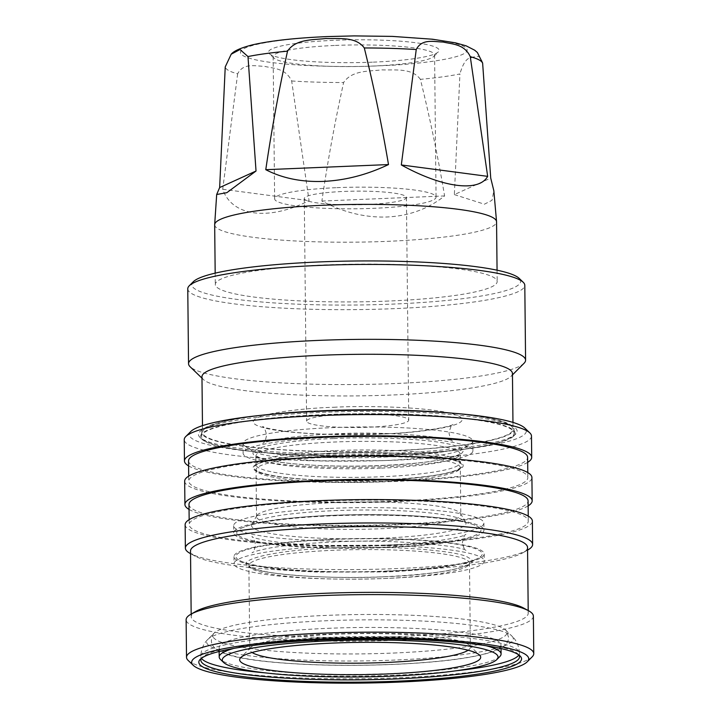 <?xml version="1.0" encoding="UTF-8"?>
<svg xmlns="http://www.w3.org/2000/svg" width="718" height="718" viewBox="0 0 718 718"><rect width="100%" height="100%" fill="white"/><g stroke="black" fill="none" stroke-linecap="round" stroke-linejoin="round"><path stroke-width="0.54" stroke-dasharray="3.59 2.69" d="M420.398 79.339C411.908 67.618 394.774 70.373 381.895 69.87C369.106 71.459 352.008 70.041 343.617 82.543C334.92 121.818 327.668 161.317 321.879 201.058C343.572 212.465 365.345 217.778 387.19 216.98C408.991 215.956 428.125 208.938 444.604 195.933C437.98 156.712 429.911 117.851 420.398 79.339A128.755 17.232 179.4 0 0 459.924 73.954L454.35 194.605L490.726 178.073M482.684 63.615C480.082 52.665 475.011 57.018 471.188 57.718C466.691 57.943 462.939 63.355 459.924 73.954M333.744 407.277C362.563 405.499 440.385 406.559 459.484 416.413C475.819 426.375 412.356 433.34 381.617 434.04C352.798 435.826 274.976 434.758 255.868 424.912C239.543 414.95 303.005 407.986 333.744 407.277M384.202 457.07A114.907 15.383 179.4 0 0 472.103 442.88A114.907 15.383 179.4 0 0 472.803 441.157A114.907 15.383 179.4 0 0 331.608 427.659A114.907 15.383 179.4 0 0 243.007 443.562A114.907 15.383 179.4 0 0 243.743 445.277A114.907 15.383 179.4 0 0 384.202 457.07M382.236 480.171C413.155 479.462 476.976 472.453 460.552 462.437C441.346 452.528 363.075 451.46 334.094 453.255C303.175 453.964 239.345 460.965 255.77 470.99C274.985 480.889 353.247 481.966 382.236 480.171M386.787 547.116A122.114 16.343 179.4 0 0 474.939 525.226A122.114 16.343 179.4 0 0 330.899 515.865A122.114 16.343 179.4 0 0 242.639 527.667A122.114 16.343 179.4 0 0 269.062 543.49A122.114 16.343 179.4 0 0 386.787 547.116M387.271 571.034A123.155 16.487 179.4 0 0 478.439 558.101A123.155 16.487 179.4 0 0 330.908 539.514A123.155 16.487 179.4 0 0 239.821 560.605A123.155 16.487 179.4 0 0 387.271 571.034M393.572 653.039A147.082 19.691 179.4 0 0 506.208 630.691A147.082 19.691 179.4 0 0 505.616 630.036A147.082 19.691 179.4 0 0 326.259 615.398A147.082 19.691 179.4 0 0 214.17 633.088A147.082 19.691 179.4 0 0 213.578 633.761A147.082 19.691 179.4 0 0 393.572 653.039M384.875 576.734C440.322 575.082 486.014 564.743 468.531 557.787C460.462 550.455 386.688 545.097 333.457 547.978C278.01 549.629 232.318 559.977 249.801 566.924C257.861 574.265 331.635 579.623 384.875 576.734M327.785 628.331A140.952 18.865 -0.6 0 1 500.985 644.89A140.952 18.865 -0.6 0 1 392.297 664.401A140.952 18.865 -0.6 0 1 219.098 647.842A140.952 18.865 -0.6 0 1 327.785 628.331M187.766 288.824A168.524 22.563 179.4 0 0 192.236 293.913A168.524 22.563 179.4 0 0 394.846 308.623A168.524 22.563 179.4 0 0 524.795 285.297M524.068 363.254A168.524 22.563 -0.6 0 1 395.636 383.52A168.524 22.563 -0.6 0 1 193.016 368.81A168.524 22.563 -0.6 0 1 190.126 366.754M512.446 373.486A155.25 20.777 -0.6 0 1 511.054 376.313A155.25 20.777 -0.6 0 1 392.728 394.981A155.25 20.777 -0.6 0 1 206.084 381.429A155.25 20.777 -0.6 0 1 203.418 379.535A155.25 20.777 -0.6 0 1 201.964 376.744M193.286 281.743A164.44 22.016 179.4 0 0 196.167 289.695A164.44 22.016 179.4 0 0 386.311 304.342A164.44 22.016 179.4 0 0 519.132 278.333M393.311 450.644A155.25 20.777 -0.6 0 1 202.548 432.407A155.25 20.777 -0.6 0 1 322.256 410.911A155.25 20.777 -0.6 0 1 513.029 429.158A155.25 20.777 -0.6 0 1 393.311 450.644M214.673 224.77A140.952 18.865 179.4 0 0 387.873 241.329A140.952 18.865 179.4 0 0 496.56 221.817M388.492 301.048A140.952 18.865 -0.6 0 1 215.292 284.49A140.952 18.865 -0.6 0 1 323.98 264.978A140.952 18.865 -0.6 0 1 497.179 281.537A140.952 18.865 -0.6 0 1 388.492 301.048M262.582 415.175A156.273 20.921 179.4 0 0 201.525 432.416A156.273 20.921 179.4 0 0 393.545 450.778A156.273 20.921 179.4 0 0 514.052 429.149A156.273 20.921 179.4 0 0 452.636 413.182M393.59 454.826A156.273 20.921 -0.6 0 1 201.57 436.463A156.273 20.921 -0.6 0 1 322.068 414.833A156.273 20.921 -0.6 0 1 514.088 433.196A156.273 20.921 -0.6 0 1 393.59 454.826M237.649 73.846L222.715 189.265C231.986 216.342 268.451 221.162 309.063 200.672L291.67 80.981C285.656 68.129 273.594 68.578 264.529 66.343C255.509 66.164 243.303 62.592 237.649 73.846A128.755 17.232 179.4 0 1 225.237 66.9M512.903 426.33A159.333 21.325 179.4 0 0 328.673 412.132A159.333 21.325 179.4 0 0 199.972 437.343A159.333 21.325 179.4 0 0 202.709 439.281A159.333 21.325 179.4 0 0 365.516 454.027A159.333 21.325 179.4 0 0 515.703 434.031A159.333 21.325 179.4 0 0 512.903 426.33M204.72 441.22A157.296 21.055 -0.6 0 1 202.018 439.308A157.296 21.055 -0.6 0 1 329.068 414.421A157.296 21.055 -0.6 0 1 510.938 428.44A157.296 21.055 -0.6 0 1 513.702 436.041A157.296 21.055 -0.6 0 1 365.444 455.786A157.296 21.055 -0.6 0 1 204.72 441.22M373.324 62.143A85.289 11.416 179.4 0 0 438.33 51.893A85.289 11.416 179.4 0 0 334.292 40.316A85.289 11.416 179.4 0 0 269.331 53.662A85.289 11.416 179.4 0 0 373.324 62.143M335.387 45.431A80.721 10.806 -0.6 0 1 434.578 54.909A80.721 10.806 -0.6 0 1 433.851 56.381A80.721 10.806 -0.6 0 1 372.328 66.083A80.721 10.806 -0.6 0 1 273.899 58.05A80.721 10.806 -0.6 0 1 273.145 56.605A80.721 10.806 -0.6 0 1 335.387 45.431M190.8 431.509A168.524 22.563 179.4 0 0 396.372 454.368A168.524 22.563 179.4 0 0 524.75 428.009M531.482 436.05A173.63 23.245 -0.6 0 1 397.592 460.085A173.63 23.245 -0.6 0 1 184.239 439.685M336.877 187.658A80.721 10.806 -0.6 0 1 436.059 197.145A80.721 10.806 -0.6 0 1 373.818 208.319A80.721 10.806 -0.6 0 1 274.635 198.832A80.721 10.806 -0.6 0 1 336.877 187.658M527.676 462.356A173.63 23.245 -0.6 0 1 397.817 481.338A173.63 23.245 -0.6 0 1 188.592 465.91M345.995 414.124A51.068 6.839 -0.6 0 1 408.748 420.129A51.068 6.839 -0.6 0 1 369.366 427.192A51.068 6.839 -0.6 0 1 306.613 421.197A51.068 6.839 -0.6 0 1 345.995 414.124M367.033 204.522A51.068 6.839 179.4 0 0 406.415 197.459A51.068 6.839 179.4 0 0 343.662 191.455A51.068 6.839 179.4 0 0 304.279 198.527A51.068 6.839 179.4 0 0 367.033 204.522M188.547 460.893A169.547 22.698 179.4 0 0 396.883 480.818A169.547 22.698 179.4 0 0 527.622 457.348M397.099 501.056A169.547 22.698 -0.6 0 1 188.753 481.141A169.547 22.698 -0.6 0 1 319.492 457.671A169.547 22.698 -0.6 0 1 527.838 477.587A169.547 22.698 -0.6 0 1 397.099 501.056M184.67 481.186A173.63 23.245 179.4 0 0 398.032 501.586A173.63 23.245 179.4 0 0 531.921 477.542M528.134 505.876A173.63 23.245 -0.6 0 1 398.275 524.858A173.63 23.245 -0.6 0 1 189.049 509.43M331.716 437.334A114.907 15.383 -0.6 0 1 472.911 450.832A114.907 15.383 -0.6 0 1 384.301 466.736A114.907 15.383 -0.6 0 1 243.106 453.237A114.907 15.383 -0.6 0 1 331.716 437.334M188.996 504.422A169.547 22.698 179.4 0 0 397.341 524.337A169.547 22.698 179.4 0 0 528.08 500.868M397.548 544.585A169.547 22.698 -0.6 0 1 189.211 524.661A169.547 22.698 -0.6 0 1 319.95 501.191A169.547 22.698 -0.6 0 1 528.286 521.106A169.547 22.698 -0.6 0 1 397.548 544.585M185.127 524.705A173.63 23.245 179.4 0 0 398.49 545.106A173.63 23.245 179.4 0 0 532.379 521.071M527.856 549.952A173.63 23.245 -0.6 0 1 398.732 568.494A173.63 23.245 -0.6 0 1 190.243 553.488M527.542 547.439A168.524 22.563 -0.6 0 1 522.919 552.761A168.524 22.563 -0.6 0 1 397.592 570.765A168.524 22.563 -0.6 0 1 195.242 556.19A168.524 22.563 -0.6 0 1 194.982 556.055A168.524 22.563 -0.6 0 1 190.512 550.966M523.503 607.993A168.524 22.563 -0.6 0 1 523.763 608.137A168.524 22.563 -0.6 0 1 528.233 613.226A168.524 22.563 -0.6 0 1 398.284 636.552A168.524 22.563 -0.6 0 1 195.673 621.842A168.524 22.563 -0.6 0 1 191.194 616.753A168.524 22.563 -0.6 0 1 195.817 611.431M533.375 616.089A173.63 23.245 -0.6 0 1 399.477 640.133A173.63 23.245 -0.6 0 1 190.728 624.965A173.63 23.245 -0.6 0 1 186.124 619.733M532.209 656.808A173.63 23.245 -0.6 0 1 399.872 677.693A173.63 23.245 -0.6 0 1 188.143 660.416M335.297 502.573A102.135 13.669 -0.6 0 1 460.489 513.505A102.135 13.669 -0.6 0 1 460.803 514.573A102.135 13.669 -0.6 0 1 382.048 528.708A102.135 13.669 -0.6 0 1 256.541 516.709A102.135 13.669 -0.6 0 1 256.847 515.641A102.135 13.669 -0.6 0 1 335.297 502.573M334.22 510.677A107.242 14.36 -0.6 0 1 465.668 522.165A107.242 14.36 -0.6 0 1 383.313 538.123A107.242 14.36 -0.6 0 1 251.839 524.4A107.242 14.36 -0.6 0 1 334.22 510.677M505.616 630.036L511.889 636.076A153.356 20.526 179.4 0 0 324.886 620.81A153.356 20.526 179.4 0 0 208.014 639.253A153.356 20.526 179.4 0 0 395.079 660.057A153.356 20.526 179.4 0 0 511.889 636.076C516.43 640.142 518.952 645.805 519.455 653.084A159.333 21.325 179.4 0 1 518.854 654.969A159.333 21.325 179.4 0 0 518.01 653.981A159.333 21.325 179.4 0 0 515.273 652.034A159.333 21.325 179.4 0 0 323.71 638.122A159.333 21.325 179.4 0 0 202.279 657.284A159.333 21.325 179.4 0 0 201.453 658.289A159.333 21.325 179.4 0 1 200.807 656.423L200.843 660.183M330.208 515.479A125.12 16.747 -0.6 0 1 483.95 530.18A125.12 16.747 -0.6 0 1 387.478 547.502A125.12 16.747 -0.6 0 1 233.727 532.801A125.12 16.747 -0.6 0 1 330.208 515.479M330.136 508.398A125.12 16.747 -0.6 0 1 483.878 523.09A125.12 16.747 -0.6 0 1 387.397 540.412A125.12 16.747 -0.6 0 1 233.655 525.711A125.12 16.747 -0.6 0 1 330.136 508.398M499.818 656.557A140.952 18.865 -0.6 0 1 392.396 673.511A140.952 18.865 -0.6 0 1 222.939 661.206A140.952 18.865 -0.6 0 1 220.516 659.483M233.853 648.39A140.952 18.865 -0.6 0 1 327.884 637.44A140.952 18.865 -0.6 0 1 486.248 645.751M330.531 546.344A125.12 16.747 -0.6 0 1 484.273 561.045A125.12 16.747 -0.6 0 1 387.801 578.367A125.12 16.747 -0.6 0 1 234.05 563.666A125.12 16.747 -0.6 0 1 330.531 546.344M330.459 539.263A125.12 16.747 -0.6 0 1 484.201 553.964A125.12 16.747 -0.6 0 1 387.72 571.286A125.12 16.747 -0.6 0 1 233.978 556.585A125.12 16.747 -0.6 0 1 330.459 539.263M468.136 650.23A110.312 14.764 179.4 0 0 470.371 647.232A110.312 14.764 179.4 0 0 469.339 645.249A110.312 14.764 179.4 0 0 334.821 634.272A110.312 14.764 179.4 0 0 250.753 647.537A110.312 14.764 179.4 0 0 249.765 649.548A110.312 14.764 179.4 0 0 252.054 652.491M454.35 194.605L484.408 204.199L492.027 200.295L493.831 190.701M321.879 201.058L444.604 195.933M222.715 189.265L309.063 200.672M379.777 65.751C413.137 64.988 481.984 57.431 464.277 46.616C443.544 35.936 359.108 34.778 327.839 36.708C294.488 37.48 225.64 45.037 243.348 55.842C264.08 66.532 348.517 67.689 379.777 65.751M333.933 438.572C362.922 436.786 441.193 437.854 460.4 447.763C476.824 457.779 413.003 464.788 382.084 465.497C353.094 467.292 274.832 466.215 255.617 456.316C239.193 446.291 303.014 439.281 333.933 438.572M381.411 468.136A102.1 13.669 179.4 0 0 460.139 454.018A102.1 13.669 179.4 0 0 460.139 454A102.1 13.669 179.4 0 0 334.678 442.01A102.1 13.669 179.4 0 0 255.94 456.145A102.1 13.669 179.4 0 0 255.94 456.154A102.1 13.669 179.4 0 0 381.411 468.136M334.767 450.608A102.1 13.669 -0.6 0 1 460.229 462.598A102.1 13.669 -0.6 0 1 460.229 462.607A102.1 13.669 -0.6 0 1 381.5 476.743A102.1 13.669 -0.6 0 1 256.03 464.743L256.03 464.743A102.1 13.669 -0.6 0 1 334.767 450.608M334.319 453.381C363.03 451.604 440.547 452.672 459.574 462.482C475.837 472.399 412.626 479.337 382.003 480.046C353.301 481.814 275.784 480.755 256.757 470.945C240.485 461.019 303.696 454.081 334.319 453.381M381.554 481.805A102.135 13.669 179.4 0 0 460.319 467.669A102.135 13.669 179.4 0 0 334.812 455.67A102.135 13.669 179.4 0 0 256.048 469.805A102.135 13.669 179.4 0 0 381.554 481.805M519.5 656.844L519.455 653.084A159.333 21.325 179.4 0 0 323.665 634.362A159.333 21.325 179.4 0 0 200.807 656.423C201.157 649.135 203.562 643.418 208.014 639.253L214.17 633.088M264.754 672.82A159.333 21.325 179.4 0 0 396.596 675.135A159.333 21.325 179.4 0 0 455.867 670.818M384.426 578.502A110.312 14.764 179.4 0 0 469.491 563.226A110.312 14.764 179.4 0 0 333.942 550.266A110.312 14.764 179.4 0 0 248.886 565.542A110.312 14.764 179.4 0 0 384.426 578.502M291.67 80.981A128.755 17.232 179.4 0 0 343.617 82.543M381.195 433.932C413.631 433.205 449.863 427.255 452.923 424.5C451.73 424.194 450.428 427.066 449.028 433.116C450.06 438.159 451.425 440.906 453.103 441.346C449.926 437.28 386.293 430.827 334.444 433.905C312.177 434.875 293.877 436.571 279.544 439.003C269.268 441.014 263.659 442.459 262.716 443.338C264.421 442.826 265.723 440.026 266.611 434.946C265.157 429.122 263.802 426.295 262.537 426.492C264.215 427.829 272.84 429.543 288.403 431.644C298.957 432.837 311.136 433.672 324.94 434.157L381.195 433.932M243.743 445.277L253.984 451.927C260.939 454.485 270.444 456.477 282.488 457.887C293.653 459.251 306.46 460.22 320.91 460.785L382.308 460.669C402.322 459.825 419.716 458.326 434.489 456.181C446.246 454.521 455.517 452.34 462.293 449.63L472.103 442.88M381.985 465.47C414.816 463.972 438.438 461.153 452.843 456.998C463.981 452.798 458.838 453.893 460.238 453.561L460.337 463.047C458.551 457.034 392.073 450.105 334.193 453.282C292.361 454.548 257.367 461.306 255.94 465.192L255.832 455.706L259.844 457.878C267.329 460.615 280.792 462.778 300.214 464.358C325.451 466.251 352.709 466.628 381.985 465.47M256.541 516.709L256.048 469.805L256.847 470.604C257.403 471.044 259.745 473.072 273.818 475.711C297.18 479.965 342.037 481.769 381.94 480.028C424.948 477.82 450.823 473.961 459.556 468.468L460.319 467.633L460.803 514.573M474.939 525.226C451.335 516.027 389.56 513.092 331.698 515.327C309.234 516.278 289.758 517.956 273.262 520.37C260.194 522.237 249.99 524.67 242.639 527.667M385.126 545.204C423.037 544.307 462.957 537.495 465.946 534.443C464.681 534.264 463.478 537.154 462.347 543.104C463.649 547.996 464.905 550.491 466.108 550.589C463.81 546.147 392.055 538.536 332.811 542.063C305.635 543.257 283.897 545.384 267.599 548.453C258.004 550.535 252.799 551.989 251.991 552.824C253.23 552.672 254.432 550.132 255.608 545.222C254.235 539.164 252.969 536.31 251.83 536.678C253.589 538.177 262.914 540.098 279.805 542.467C291.948 543.894 306.083 544.89 322.211 545.456L385.126 545.204M239.821 560.605C247.53 564.249 258.758 566.933 273.486 568.647C286.249 570.263 301.021 571.411 317.832 572.075L386.239 571.941C433.726 569.823 464.456 565.219 478.439 558.101M213.578 633.761C213.075 633.482 212.331 635.672 211.361 640.33C211.307 645.222 214.763 649.287 221.718 652.527L231.896 655.902C242.19 658.532 256.039 660.65 273.423 662.247C309.377 665.415 349.083 666.16 392.54 664.464C444.702 662.202 480.055 657.23 498.597 649.566C505.391 646.191 508.721 642.071 508.568 637.216L506.208 630.691M249.765 649.548L248.886 565.542L249.765 566.493C250.394 567.014 253.005 569.221 268.173 572.066C293.393 576.653 341.768 578.6 384.812 576.716C431.186 574.346 459.116 570.182 468.603 564.213L469.491 563.226L470.371 647.232M511.054 376.313L512.464 374.895M202.476 425.657L202.548 432.407M215.176 273.145L215.292 284.49M201.525 432.416L201.57 436.463M202.018 439.308L199.972 437.343M433.851 56.381L438.33 51.893M434.578 54.909L436.059 197.145M406.415 197.459L408.748 420.129M188.699 476.124L188.753 481.141M472.803 441.157L472.911 450.832M189.157 519.653L189.211 524.661M522.919 552.761L527.568 550.114M195.242 556.19L190.539 553.641M191.167 614.078L191.194 616.753M460.489 513.505L465.668 522.165M202.279 657.284L200.268 659.295M483.878 523.09L483.95 530.18M219.098 647.842L219.143 651.495M484.201 553.964L484.273 561.045M469.339 645.249L479.561 655.085M250.753 647.537L240.736 657.58M233.978 556.585L234.05 563.666M500.985 644.89L501.02 648.542M233.655 525.711L233.727 532.801M518.01 653.981L520.056 655.947M256.847 515.641L251.839 524.4M528.206 610.551L528.233 613.226M528.242 516.098L528.286 521.106M243.007 443.562L243.106 453.237M527.784 472.579L527.838 477.587M304.279 198.527L306.613 421.197M273.145 56.605L274.635 198.832M273.899 58.05L269.331 53.662M513.702 436.041L515.703 434.031M514.052 429.149L514.088 433.196M497.062 270.192L497.179 281.537M512.957 422.399L513.029 429.158M203.418 379.535L201.973 378.153"/><path stroke-width="1.08" d="M325.792 38.503C338.6 39.023 355.652 36.187 364.304 47.971C373.809 86.483 381.877 125.345 388.501 164.566C367.033 174.779 345.376 180.389 323.531 181.385C301.731 182.21 282.479 178.306 265.777 169.69C271.575 129.949 278.826 90.45 287.523 51.175C295.753 38.754 312.931 40.082 325.792 38.503M416.243 49.533C422.004 38.233 434.112 41.877 443.15 42.039C452.196 44.247 464.358 43.888 470.272 56.668L487.666 176.359L401.317 164.952L416.243 49.533A128.755 17.232 179.4 0 0 364.304 47.971M497.062 270.192L496.56 221.817A140.952 18.865 179.4 0 0 496.551 221.62L493.831 190.701L490.726 178.073L482.622 63.031L477.389 52.522L474.688 50.206L466.099 45.817L455.338 42.802L432.586 39.23L392.342 36.394L354.118 35.9L327.363 36.582C295.529 37.946 270.56 40.702 252.449 44.857C241.015 47.783 233.933 50.897 231.196 54.209L240 49.533L247.988 56.56L256.03 171.019L226.87 192.666L216.683 194.497L219.654 187.551L225.237 66.9L231.196 54.209M201.973 378.153L190.126 366.754A168.524 22.563 -0.6 0 1 188.547 363.721A168.524 22.563 -0.6 0 1 318.496 340.395A168.524 22.563 -0.6 0 1 521.115 355.105A168.524 22.563 -0.6 0 1 525.585 360.194A168.524 22.563 -0.6 0 1 524.068 363.254L512.464 374.895M525.585 360.194L524.795 285.297A168.524 22.563 179.4 0 0 523.225 282.264A168.524 22.563 179.4 0 0 520.326 280.208A168.524 22.563 179.4 0 0 317.715 265.489A168.524 22.563 179.4 0 0 189.274 285.764A168.524 22.563 179.4 0 0 187.766 288.824L188.547 363.721M202.476 425.657L201.964 376.744A155.25 20.777 -0.6 0 1 321.673 355.248A155.25 20.777 -0.6 0 1 508.326 368.801A155.25 20.777 -0.6 0 1 512.446 373.486L512.957 422.399M523.225 282.264L519.132 278.333A164.44 22.016 179.4 0 0 516.305 276.322A164.44 22.016 179.4 0 0 348.284 261.101A164.44 22.016 179.4 0 0 193.286 281.743L189.274 285.764M496.551 221.62A140.952 18.865 179.4 0 0 323.36 205.258A140.952 18.865 179.4 0 0 214.673 224.572A140.952 18.865 179.4 0 0 214.673 224.77L215.176 273.145M452.636 413.182A156.273 20.921 179.4 0 0 322.023 410.786A156.273 20.921 179.4 0 0 262.582 415.175M529.857 432.927L524.75 428.009A168.524 22.563 179.4 0 0 319.241 411.243A168.524 22.563 179.4 0 0 190.8 431.509L185.791 436.526A173.63 23.245 -0.6 0 1 318.128 415.65A173.63 23.245 -0.6 0 1 529.857 432.927A173.63 23.245 -0.6 0 1 531.482 436.05L531.706 457.303A173.63 23.245 -0.6 0 1 527.676 462.356M188.592 465.91A173.63 23.245 -0.6 0 1 184.454 460.938L184.239 439.685A173.63 23.245 -0.6 0 1 185.791 436.526M184.454 460.938A173.63 23.245 -0.6 0 1 318.352 436.903A173.63 23.245 -0.6 0 1 531.706 457.303M527.784 472.579L527.622 457.348A169.547 22.698 179.4 0 0 319.286 437.424A169.547 22.698 179.4 0 0 188.547 460.893L188.699 476.124M532.164 500.823L531.921 477.542A173.63 23.245 179.4 0 0 318.559 457.142A173.63 23.245 179.4 0 0 184.67 481.186L184.912 504.458A173.63 23.245 -0.6 0 1 318.801 480.423A173.63 23.245 -0.6 0 1 532.164 500.823A173.63 23.245 -0.6 0 1 528.134 505.876M189.049 509.43A173.63 23.245 -0.6 0 1 184.912 504.458M528.242 516.098L528.08 500.868A169.547 22.698 179.4 0 0 319.734 480.943A169.547 22.698 179.4 0 0 188.996 504.422L189.157 519.653M532.621 544.459L532.379 521.071A173.63 23.245 179.4 0 0 319.016 500.67A173.63 23.245 179.4 0 0 185.127 524.705L185.37 548.094A173.63 23.245 -0.6 0 1 319.259 524.059A173.63 23.245 -0.6 0 1 528.017 539.218A173.63 23.245 -0.6 0 1 532.621 544.459A173.63 23.245 -0.6 0 1 527.856 549.952L527.568 550.114M190.539 553.641L190.243 553.488A173.63 23.245 -0.6 0 1 189.983 553.336A173.63 23.245 -0.6 0 1 185.37 548.094M191.167 614.078L190.512 550.966A168.524 22.563 -0.6 0 1 320.461 527.64A168.524 22.563 -0.6 0 1 523.072 542.35A168.524 22.563 -0.6 0 1 527.542 547.439L528.206 610.551M193.25 665.335L188.143 660.416A173.63 23.245 -0.6 0 1 186.518 657.293L186.124 619.733A173.63 23.245 -0.6 0 1 190.88 614.24L195.817 611.431A168.524 22.563 -0.6 0 1 321.152 593.427A168.524 22.563 -0.6 0 1 523.503 607.993L528.493 610.704A173.63 23.245 -0.6 0 1 528.762 610.856A173.63 23.245 -0.6 0 1 533.375 616.089L533.761 653.658A173.63 23.245 -0.6 0 1 532.209 656.808L527.2 661.834A168.524 22.563 -0.6 0 1 398.759 682.1A168.524 22.563 -0.6 0 1 193.25 665.335A168.524 22.563 -0.6 0 1 321.628 638.966A168.524 22.563 -0.6 0 1 527.2 661.834M186.518 657.293A173.63 23.245 -0.6 0 1 320.407 633.258A173.63 23.245 -0.6 0 1 533.761 653.658M190.88 614.24A173.63 23.245 -0.6 0 1 320.013 595.689A173.63 23.245 -0.6 0 1 528.493 610.704M264.754 672.82A159.333 21.325 179.4 0 1 201.444 658.289A159.333 21.325 179.4 0 0 200.843 660.183A159.333 21.325 179.4 0 0 205.07 664.985A159.333 21.325 179.4 0 0 396.632 678.896A159.333 21.325 179.4 0 0 519.5 656.844A159.333 21.325 179.4 0 0 518.854 654.96A159.333 21.325 179.4 0 1 455.867 670.818M517.283 653.972A161.379 21.603 179.4 0 0 352.385 639.038A161.379 21.603 179.4 0 0 200.268 659.295A161.379 21.603 179.4 0 0 203.104 667.094A161.379 21.603 179.4 0 0 389.703 681.472A161.379 21.603 179.4 0 0 520.056 655.947A161.379 21.603 179.4 0 0 517.283 653.972M223.585 662.436A137.883 18.462 -0.6 0 1 334.956 640.627A137.883 18.462 -0.6 0 1 494.388 652.904A137.883 18.462 -0.6 0 1 496.811 659.573A137.883 18.462 -0.6 0 1 366.844 676.877A137.883 18.462 -0.6 0 1 225.955 664.114A137.883 18.462 -0.6 0 1 223.585 662.436L220.516 659.483A140.952 18.865 -0.6 0 1 219.196 656.952A140.952 18.865 -0.6 0 1 233.853 648.39M486.248 645.751A140.952 18.865 -0.6 0 1 497.341 649.745A140.952 18.865 -0.6 0 1 501.083 653.999A140.952 18.865 -0.6 0 1 499.818 656.557L496.811 659.573M387.756 673.933A120.525 16.137 179.4 0 0 479.561 655.085A120.525 16.137 179.4 0 0 332.587 643.086A120.525 16.137 179.4 0 0 240.736 657.58A120.525 16.137 179.4 0 0 387.756 673.933M252.054 652.491A110.312 14.764 179.4 0 0 385.306 662.508A110.312 14.764 179.4 0 0 468.136 650.23M487.666 176.359C478.852 192.523 442.378 187.703 401.317 164.952M388.501 164.566L265.777 169.69M256.03 171.019L219.654 187.551M482.684 63.615A128.755 17.232 179.4 0 0 470.272 56.668M287.523 51.175A128.755 17.232 179.4 0 0 247.988 56.56M216.683 194.497L214.673 224.572M219.143 651.495L219.196 656.952M501.02 648.542L501.083 653.999"/></g></svg>
